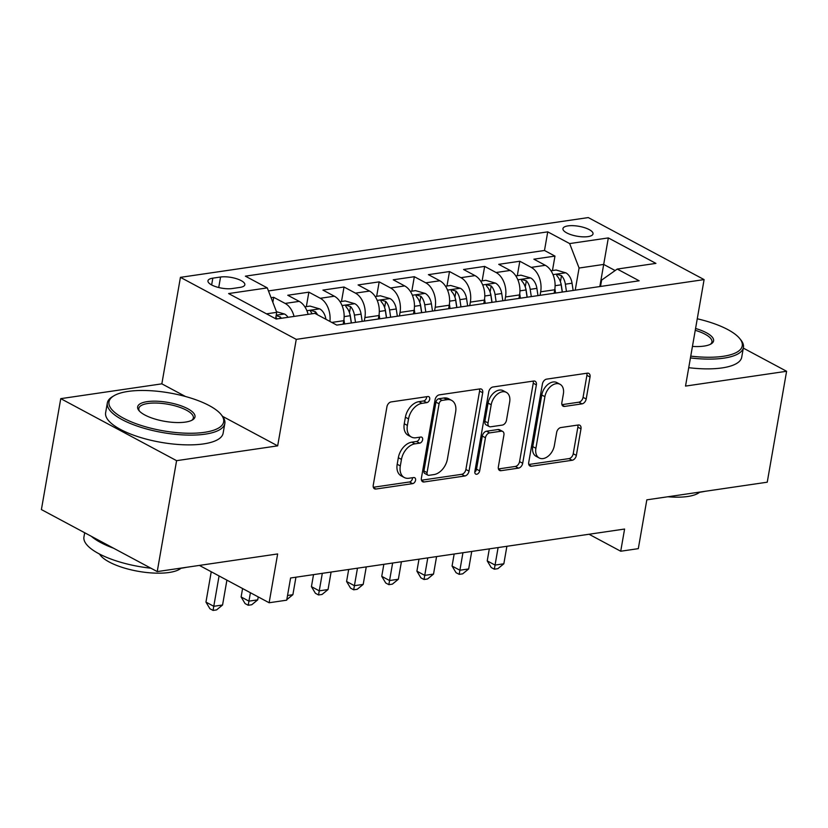 <?xml version="1.0" encoding="UTF-8"?>
<svg xmlns="http://www.w3.org/2000/svg" width="828" height="828" viewBox="0 0 828 828"><rect width="100%" height="100%" fill="white"/><g stroke="black" fill="none" stroke-linecap="round" stroke-linejoin="round"><path stroke-width="1.24" d="M429.701 399.241A3.281 2.194 118.2 0 0 428.832 396.705A3.281 2.194 118.2 0 0 427.817 396.55L391.147 401.922A4.678 3.126 118.2 0 0 386.935 406.776L373.252 485.177A4.678 3.126 118.2 0 0 374.494 488.799A4.678 3.126 118.2 0 0 375.943 489.027L412.613 483.645A3.281 2.194 118.2 0 0 415.563 480.25A3.281 2.194 118.2 0 0 414.693 477.715A3.281 2.194 118.2 0 0 413.679 477.549L408.928 478.242A14.987 10.008 118.2 0 1 404.292 477.518A14.987 10.008 118.2 0 1 400.317 465.926L401.466 459.395A14.987 10.008 118.2 0 1 414.942 443.839L419.682 443.146A3.281 2.194 118.2 0 0 422.632 439.74A3.281 2.194 118.2 0 0 421.762 437.205A3.281 2.194 118.2 0 0 420.748 437.049L415.998 437.743A14.987 10.008 118.2 0 1 411.361 437.018A14.987 10.008 118.2 0 1 407.386 425.426L408.535 418.896A14.987 10.008 118.2 0 1 422.011 403.339L426.751 402.646A3.281 2.194 118.2 0 0 429.701 399.241M411.361 437.018L408.235 435.342A14.987 10.008 118.2 0 1 404.261 423.75L405.399 417.219A14.987 10.008 118.2 0 1 418.875 401.663L423.625 400.969A3.281 2.194 118.2 0 0 426.565 397.564A3.281 2.194 118.2 0 0 426.617 396.726M373.335 487.268L409.487 481.968A3.281 2.194 118.2 0 0 412.427 478.574A3.281 2.194 118.2 0 0 412.489 477.725M404.292 477.518L401.166 475.841A14.987 10.008 118.2 0 1 397.192 464.249L398.33 457.718A14.987 10.008 118.2 0 1 411.806 442.162L416.556 441.469A3.281 2.194 118.2 0 0 419.496 438.064A3.281 2.194 118.2 0 0 419.558 437.225M567.967 225.889A15.266 5.03 9.9 0 0 562.947 228.631A15.266 5.03 9.9 0 0 571.434 234.831A15.266 5.03 9.9 0 0 588.004 236.622A15.266 5.03 9.9 0 0 593.024 233.879A15.266 5.03 9.9 0 0 584.547 227.679A15.266 5.03 9.9 0 0 567.967 225.889M581.98 403.867A4.678 3.126 118.2 0 0 586.193 399.013L590.033 377.019A4.678 3.126 118.2 0 0 588.791 373.397A4.678 3.126 118.2 0 0 587.342 373.169L546.625 379.131A4.678 3.126 118.2 0 0 542.412 383.995L528.73 462.386A4.678 3.126 118.2 0 0 529.972 466.009A4.678 3.126 118.2 0 0 531.421 466.236L572.138 460.275A4.678 3.126 118.2 0 0 576.35 455.41L580.987 428.842A4.678 3.126 118.2 0 0 579.745 425.219A4.678 3.126 118.2 0 0 578.296 424.992L560.866 427.548A4.678 3.126 118.2 0 0 556.664 432.413L554.356 445.578A12.523 8.363 118.2 0 1 539.214 457.977A12.523 8.363 118.2 0 1 535.892 448.29L544.907 396.684A12.523 8.363 118.2 0 1 560.049 384.285A12.523 8.363 118.2 0 1 563.371 393.973L561.87 402.574A4.678 3.126 118.2 0 0 563.102 406.196A4.678 3.126 118.2 0 0 564.561 406.424L581.98 403.867L578.855 402.191A4.678 3.126 118.2 0 0 583.067 397.336L586.907 375.343A4.678 3.126 118.2 0 0 586.824 373.242M185.513 396.508L161.843 383.84L60.755 398.651L176.592 460.668L157.227 571.589L277.649 553.942L269.131 602.753L286.716 600.176L290.587 577.985L624.591 529.04L620.721 551.231L638.305 548.654L646.823 499.843L767.245 482.196L786.6 371.275L743.316 348.102M176.592 460.668L277.67 445.857L296.258 339.366L704.1 279.595L685.522 386.086L786.6 371.275M482.703 392.741A4.678 3.126 118.2 0 0 481.461 389.119A4.678 3.126 118.2 0 0 480.012 388.901L439.295 394.863A4.678 3.126 118.2 0 0 435.083 399.727L421.4 478.118A4.678 3.126 118.2 0 0 422.642 481.741A4.678 3.126 118.2 0 0 424.091 481.968L464.808 475.996A4.678 3.126 118.2 0 0 469.021 471.142L482.703 392.741L479.578 391.064A4.678 3.126 118.2 0 0 479.495 388.974M492.96 386.997L533.677 381.035A4.678 3.126 118.2 0 1 535.126 381.263A4.678 3.126 118.2 0 1 536.368 384.885L522.685 463.276A4.678 3.126 118.2 0 1 518.473 468.13L501.054 470.687A4.678 3.126 118.2 0 1 499.594 470.459A4.678 3.126 118.2 0 1 498.363 466.837L503.91 435.052A4.678 3.126 118.2 0 0 502.668 431.429A4.678 3.126 118.2 0 0 501.219 431.202L489.659 432.889A4.678 3.126 118.2 0 0 485.446 437.753L479.671 470.853A3.281 2.194 118.2 0 1 475.707 474.092A3.281 2.194 118.2 0 1 474.837 471.556L488.748 391.861A4.678 3.126 118.2 0 1 492.96 386.997M157.227 571.589L41.4 509.572L60.755 398.651M552.452 270.559L554.977 256.1L533.884 259.185L545.31 265.302L531.245 267.372A19.085 12.73 81.7 0 1 540.674 291.818L540.063 295.317M517.293 275.714L519.818 261.244L498.725 264.339L510.151 270.456L496.086 272.515A19.085 12.73 81.7 0 1 505.515 296.973L504.904 300.46M482.134 280.858L484.659 266.399L463.566 269.493L474.993 275.61L460.927 277.67A19.085 12.73 81.7 0 1 470.356 302.127L469.745 305.615M446.975 286.012L449.5 271.553L428.407 274.648L439.834 280.764L425.768 282.824A19.085 12.73 81.7 0 1 435.197 307.281L434.586 310.769M411.816 291.166L414.342 276.707L393.248 279.802L404.675 285.919L390.609 287.978A19.085 12.73 81.7 0 1 400.038 312.425L399.427 315.923M376.657 296.32L379.183 281.862L358.089 284.946L369.516 291.073L355.45 293.133A19.085 12.73 81.7 0 1 364.879 317.579L364.268 321.078M341.498 301.475L344.024 287.016L322.93 290.1L334.357 296.217L320.291 298.277A19.085 12.73 81.7 0 1 329.906 321.419M306.339 306.629L308.865 292.16L287.771 295.254L299.198 301.371A19.085 12.73 81.7 0 1 308.109 314.361M545.31 265.302A19.085 12.73 -98.3 0 1 554.729 289.759L554.129 293.257M510.151 270.456A19.085 12.73 -98.3 0 1 519.57 294.913L518.97 298.401M474.993 275.61A19.085 12.73 -98.3 0 1 484.411 300.067L483.8 303.555M439.834 280.764A19.085 12.73 -98.3 0 1 449.252 305.211L448.641 308.709M404.675 285.919A19.085 12.73 -98.3 0 1 414.093 310.365L413.482 313.864M369.516 291.073A19.085 12.73 -98.3 0 1 378.934 315.52L378.324 319.018M334.357 296.217A19.085 12.73 -98.3 0 1 343.775 320.674L343.165 324.162M232.233 288.548L239.975 287.409A14.79 4.875 9.9 0 0 244.84 284.76A14.79 4.875 9.9 0 0 236.622 278.746A14.79 4.875 9.9 0 0 220.558 277.018L212.827 278.156A14.79 4.875 9.9 0 0 207.963 280.806A14.79 4.875 9.9 0 0 216.18 286.809A14.79 4.875 9.9 0 0 232.233 288.548M296.258 339.366L180.432 277.349L588.273 217.578L704.1 279.595M554.977 256.1L544.493 250.48L547.743 231.85L245.378 276.159L267.289 287.896L276.718 312.342L275.6 318.718M547.743 231.85L569.654 243.577L608.332 237.915L655.921 263.387L617.243 269.059L639.154 280.796L336.789 325.104L314.868 313.367L276.2 319.039L228.611 293.557L267.289 287.896M272.836 302.292L273.706 297.314L285.132 303.431A19.085 12.73 81.7 0 1 294.054 316.42M308.865 292.16L320.291 298.277M344.024 287.016L355.45 293.133M379.183 281.862L390.609 287.978M414.342 276.707L425.768 282.824M449.5 271.553L460.927 277.67M484.659 266.399L496.086 272.515M519.818 261.244L531.245 267.372M544.493 250.48L268.458 290.928M273.706 297.314L271.066 297.707M599.834 286.55L603.695 264.422L579.082 268.034L575.222 290.162M276.718 312.342L266.492 313.843M161.843 383.84L180.432 277.349M589.029 534.257L620.721 551.231M199.393 565.41L269.131 602.753M615.132 270.549L603.695 264.422L608.332 237.915M600.517 286.457L601.625 280.102L617.243 269.059M579.082 268.034L569.654 243.577M277.67 445.857L222.546 416.339M421.473 480.219L461.682 474.32A4.678 3.126 118.2 0 0 465.895 469.466L479.578 391.064M442.028 400.4A3.281 2.194 118.2 0 0 439.078 403.805L427.062 472.622A3.281 2.194 118.2 0 0 427.931 475.158A3.281 2.194 118.2 0 0 428.945 475.313L433.955 474.579A14.987 10.008 118.2 0 0 447.43 459.022L455.638 411.992A14.987 10.008 118.2 0 0 451.664 400.4A14.987 10.008 118.2 0 0 447.027 399.676L442.028 400.4L438.892 398.734A3.281 2.194 118.2 0 0 435.942 402.129L439.078 403.805M427.931 475.158L424.805 473.481A3.281 2.194 118.2 0 1 423.936 470.946L435.942 402.129M451.664 400.4L448.538 398.723A14.987 10.008 118.2 0 0 443.901 397.999L447.027 399.676M438.892 398.734L443.901 397.999M498.435 468.938L515.347 466.454A4.678 3.126 118.2 0 0 519.56 461.6L533.242 383.209A4.678 3.126 118.2 0 0 533.16 381.108M502.668 431.429L499.532 429.753A4.678 3.126 118.2 0 0 498.083 429.525L486.522 431.212A4.678 3.126 118.2 0 0 482.31 436.077L476.535 469.176L479.671 470.853M474.775 472.063A3.281 2.194 118.2 0 0 476.535 469.176M509.665 402.056A12.523 8.363 118.2 0 0 506.343 392.368A12.523 8.363 118.2 0 0 491.201 404.757L488.023 422.942A4.678 3.126 118.2 0 0 489.265 426.565A4.678 3.126 118.2 0 0 490.714 426.793L502.275 425.095A4.678 3.126 118.2 0 0 506.488 420.241L509.665 402.056M506.343 392.368L503.217 390.692A12.523 8.363 118.2 0 0 488.075 403.091L491.201 404.757M489.265 426.565L486.139 424.888A4.678 3.126 118.2 0 1 484.897 421.266L488.075 403.091M561.943 404.675L578.855 402.191M560.049 384.285L556.923 382.608A12.523 8.363 118.2 0 0 541.771 395.008L544.907 396.684M539.214 457.977L536.089 456.3A12.523 8.363 118.2 0 1 532.766 446.613L541.771 395.008M528.802 464.487L569.012 458.598A4.678 3.126 118.2 0 0 573.224 453.734L577.861 427.165A4.678 3.126 118.2 0 0 577.778 425.074M276.469 311.701L284.646 314.081A12.648 8.435 81.7 0 1 288.041 317.3M211.243 571.755L205.955 602.101L213.779 606.293L222.566 605.009L226.903 580.138M275.993 317.476A12.648 8.435 81.7 0 1 277.142 318.894M281.354 318.283A12.648 8.435 -98.3 0 0 280.216 316.855L276.128 315.685M219.068 575.946L213.055 610.422L209.929 608.746L205.955 602.101M222.566 605.009L216.574 609.905L213.055 610.422M128.123 391.416A58.208 19.199 9.9 0 0 113.746 395.887A58.208 19.199 9.9 0 0 132.532 422.363A58.208 19.199 9.9 0 0 204.506 432.319A58.208 19.199 9.9 0 0 221.2 414.642A58.208 19.199 9.9 0 0 128.123 391.416M221.2 414.642L222.318 416.039A59.637 19.665 -170.1 0 1 224.833 423.45A59.637 19.665 -170.1 0 1 205.22 434.151A59.637 19.665 -170.1 0 1 140.47 427.176A59.637 19.665 -170.1 0 1 107.34 402.946A59.637 19.665 -170.1 0 1 112.215 396.819L113.746 395.887M147.218 401.642A29.104 9.594 -170.1 0 1 183.205 406.62A29.104 9.594 -170.1 0 1 192.603 419.858A29.104 9.594 -170.1 0 1 185.41 422.094A29.104 9.594 -170.1 0 1 138.876 410.481A29.104 9.594 -170.1 0 1 147.218 401.642M191.775 420.313A27.676 9.129 9.9 0 0 193.348 417.954A27.676 9.129 9.9 0 0 177.968 406.714A27.676 9.129 9.9 0 0 147.933 403.474A27.676 9.129 9.9 0 0 138.825 408.442A27.676 9.129 9.9 0 0 139.508 411.195M186.403 567.315A59.637 19.665 -170.1 0 1 181.829 568.143A59.637 19.665 -170.1 0 1 176.778 568.722M150.903 568.205A59.637 19.665 -170.1 0 1 83.949 536.937L84.684 532.746M113.571 548.208A59.637 19.665 -170.1 0 1 91.401 536.347M181.001 568.267A42.942 14.159 -170.1 0 1 169.088 572.49A42.942 14.159 -170.1 0 1 99.526 554.046M224.833 423.45L223.125 433.21A59.637 19.665 -170.1 0 1 203.512 443.911A59.637 19.665 -170.1 0 1 138.762 436.936A59.637 19.665 -170.1 0 1 105.632 412.706L107.34 402.946M690.749 356.123A58.208 19.199 9.9 0 0 723.103 356.319A58.208 19.199 9.9 0 0 739.797 338.642A58.208 19.199 9.9 0 0 697.259 318.79M739.797 338.642L740.915 340.039A59.637 19.665 -170.1 0 1 743.43 347.449A59.637 19.665 -170.1 0 1 723.817 358.151A59.637 19.665 -170.1 0 1 690.428 357.924M695.572 328.488A29.104 9.594 -170.1 0 1 711.2 343.858A29.104 9.594 -170.1 0 1 704.007 346.094A29.104 9.594 -170.1 0 1 692.436 346.425M710.372 344.313A27.676 9.129 9.9 0 0 711.945 341.954A27.676 9.129 9.9 0 0 695.251 330.31M705.001 491.314A59.637 19.665 -170.1 0 1 700.426 492.153A59.637 19.665 -170.1 0 1 695.375 492.722M699.598 492.267A42.942 14.159 -170.1 0 1 687.685 496.489A42.942 14.159 -170.1 0 1 667.844 496.759M743.43 347.449L741.722 357.21A59.637 19.665 -170.1 0 1 722.109 367.911A59.637 19.665 -170.1 0 1 688.73 367.684M304.87 306.836L310.024 306.081L319.805 308.927A12.648 8.435 81.7 0 1 325.921 319.287L325.921 319.287M242.583 588.532L241.114 596.957L248.938 601.138L257.725 599.855L258.243 596.916M317.507 314.775A12.648 8.435 -98.3 0 0 315.375 311.711L311.266 310.531L310.521 311.08L311.152 312.322A12.648 8.435 81.7 0 1 312.301 313.75M250.408 592.724L248.214 605.268L245.088 603.591L241.114 596.957M257.725 599.855L251.733 604.75L248.214 605.268M343.941 319.587L344.603 323.955M340.029 301.692L345.183 300.937L354.964 303.772A12.648 8.435 81.7 0 1 361.08 314.133L362.188 321.378M355.502 322.361L354.405 315.106A12.648 8.435 -98.3 0 0 350.534 306.557L346.425 305.377L345.68 305.936L346.311 307.167A12.648 8.435 81.7 0 1 350.182 315.727L351.279 322.982M349.758 313.688A6.438 4.295 81.7 0 1 350.316 315.758L351.403 322.961M287.533 595.487L292.884 594.701L295.938 577.209M292.884 594.701L286.809 599.617M379.1 314.443L379.762 318.801M375.187 296.538L380.342 295.782L390.123 298.618A12.648 8.435 81.7 0 1 396.25 308.979L397.347 316.224M313.522 574.632L311.431 586.648L319.256 590.84L328.043 589.546L331.096 572.055M390.661 317.207L389.564 309.962A12.648 8.435 -98.3 0 0 385.693 301.402L381.584 300.233L380.839 300.781L381.47 302.023A12.648 8.435 81.7 0 1 385.341 310.572L386.438 317.828M384.916 308.544A6.438 4.295 81.7 0 1 385.475 310.603L386.562 317.807M322.309 573.338L318.532 594.959L315.406 593.283L311.431 586.648M328.043 589.546L322.051 594.452L318.532 594.959M414.259 309.289L414.921 313.657M410.346 291.384L415.501 290.628L425.281 293.464A12.648 8.435 81.7 0 1 431.409 303.824L432.506 311.08M348.681 569.478L346.59 581.494L354.415 585.686L363.202 584.402L366.255 566.901M425.82 312.052L424.723 304.808A12.648 8.435 -98.3 0 0 420.852 296.248L416.743 295.079L415.998 295.627L416.629 296.869A12.648 8.435 81.7 0 1 420.5 305.428L421.597 312.673M420.075 303.39A6.438 4.295 81.7 0 1 420.634 305.449L421.721 312.653M357.468 568.184L353.691 589.805L350.565 588.139L346.59 581.494M363.202 584.402L357.21 589.298L353.691 589.805M449.418 304.135L450.08 308.502M445.505 286.229L450.66 285.474L460.44 288.31A12.648 8.435 81.7 0 1 466.568 298.67L467.665 305.925M383.84 564.323L381.749 576.34L389.574 580.531L398.361 579.248L401.414 561.746M460.979 306.898L459.882 299.653A12.648 8.435 -98.3 0 0 456.011 291.094L451.902 289.924L451.156 290.473L451.788 291.715A12.648 8.435 81.7 0 1 455.659 300.274L456.766 307.519M455.234 298.235A6.438 4.295 81.7 0 1 455.793 300.295L456.89 307.498M392.627 563.04L388.849 584.661L385.724 582.984L381.749 576.34M398.361 579.248L392.368 584.144L388.849 584.661M484.577 298.98L485.239 303.348M480.664 281.075L485.819 280.319L495.599 283.166A12.648 8.435 81.7 0 1 501.727 293.526L502.824 300.771M418.999 559.169L416.908 571.185L424.733 575.377L433.52 574.094L436.573 556.592M496.138 301.754L495.04 294.499A12.648 8.435 -98.3 0 0 491.17 285.939L487.061 284.77L486.315 285.318L486.947 286.56A12.648 8.435 81.7 0 1 490.818 295.12L491.925 302.365M490.393 293.081A6.438 4.295 81.7 0 1 490.952 295.141L492.049 302.355M427.786 557.886L424.019 579.507L420.883 577.83L416.908 571.185M433.52 574.094L427.527 578.989L424.019 579.507M519.736 293.826L520.398 298.194M515.823 275.921L520.978 275.165L530.758 278.011A12.648 8.435 81.7 0 1 536.886 288.372L537.983 295.617M454.158 554.015L452.067 566.041L459.892 570.233L468.679 568.939L471.732 551.438M531.297 296.6L530.199 289.345A12.648 8.435 -98.3 0 0 526.329 280.796L522.22 279.616L521.474 280.164L522.106 281.406A12.648 8.435 81.7 0 1 525.987 289.966L527.084 297.211M525.552 287.927A6.438 4.295 81.7 0 1 526.111 289.997L527.208 297.2M462.945 552.731L459.178 574.353L456.042 572.676L452.067 566.041M468.679 568.939L462.686 573.835L459.178 574.353M554.895 288.672L555.557 293.04M550.982 270.777L556.137 270.021L565.917 272.857A12.648 8.435 81.7 0 1 572.044 283.217L573.142 290.462M489.317 548.86L487.226 560.887L495.051 565.079L503.838 563.785L506.891 546.294M566.455 291.446L565.358 284.19A12.648 8.435 -98.3 0 0 561.487 275.641L557.379 274.472L556.633 275.02L557.265 276.262A12.648 8.435 81.7 0 1 561.146 284.811L562.243 292.067M560.722 282.772A6.438 4.295 81.7 0 1 561.27 284.842L562.367 292.046M498.104 547.577L494.337 569.198L491.201 567.522L487.226 560.887M503.838 563.785L497.845 568.681L494.337 569.198M554.729 289.759L540.674 291.818M519.57 294.913L505.515 296.973M484.411 300.067L470.356 302.127M449.252 305.211L435.197 307.281M414.093 310.365L400.038 312.425M378.934 315.52L364.879 317.579M343.775 320.674L331.79 322.434M299.198 301.371L285.132 303.431M211.637 284.946L212.827 278.156M218.727 287.533L220.558 277.018M418.875 401.663L422.011 403.339M405.399 417.219L408.535 418.896M404.261 423.75L407.386 425.426M416.556 441.469L419.682 443.146M411.806 442.162L414.942 443.839M398.33 457.718L401.466 459.395M397.192 464.249L400.317 465.926M409.487 481.968L412.613 483.645M373.5 487.713L375.943 489.027M423.625 400.969L426.751 402.646M465.895 469.466L469.021 471.142M461.682 474.32L464.808 475.996M421.649 480.654L424.091 481.968M423.936 470.946L427.062 472.622M533.242 383.209L536.368 384.885M519.56 461.6L522.685 463.276M515.347 466.454L518.473 468.13M498.601 469.383L501.054 470.687M498.083 429.525L501.219 431.202M486.522 431.212L489.659 432.889M482.31 436.077L485.446 437.753M484.897 421.266L488.023 422.942M562.119 405.12L564.561 406.424M532.766 446.613L535.892 448.29M577.861 427.165L580.987 428.842M573.224 453.734L576.35 455.41M569.012 458.598L572.138 460.275M528.978 464.932L531.421 466.236M586.907 375.343L590.033 377.019M583.067 397.336L586.193 399.013M284.397 313.998L276.21 315.199M279.926 318.49L280.216 316.855M319.556 308.854L306.898 310.707M315.064 313.47L315.375 311.711M354.715 303.7L342.057 305.553M350.182 315.727L344.158 316.617M361.08 314.133L354.405 315.106M349.457 312.684L350.534 306.557M389.874 298.546L377.216 300.398M385.341 310.572L379.317 311.463M396.25 308.979L389.564 309.962M384.616 307.53L385.693 301.402M425.033 293.391L412.375 295.244M420.5 305.428L414.476 306.308M431.409 303.824L424.723 304.808M419.775 302.386L420.852 296.248M460.192 288.237L447.534 290.1M455.659 300.274L449.635 301.154M466.568 298.67L459.882 299.653M454.934 297.231L456.011 291.094M495.351 283.093L482.693 284.946M490.818 295.12L484.794 296M501.727 293.526L495.04 294.499M490.104 292.077L491.17 285.939M530.51 277.939L517.852 279.792M525.987 289.966L519.953 290.845M536.886 288.372L530.199 289.345M525.262 286.923L526.329 280.796M565.669 272.785L553.011 274.637M561.146 284.811L555.112 285.701M572.044 283.217L565.358 284.19M560.421 281.768L561.487 275.641"/></g></svg>
